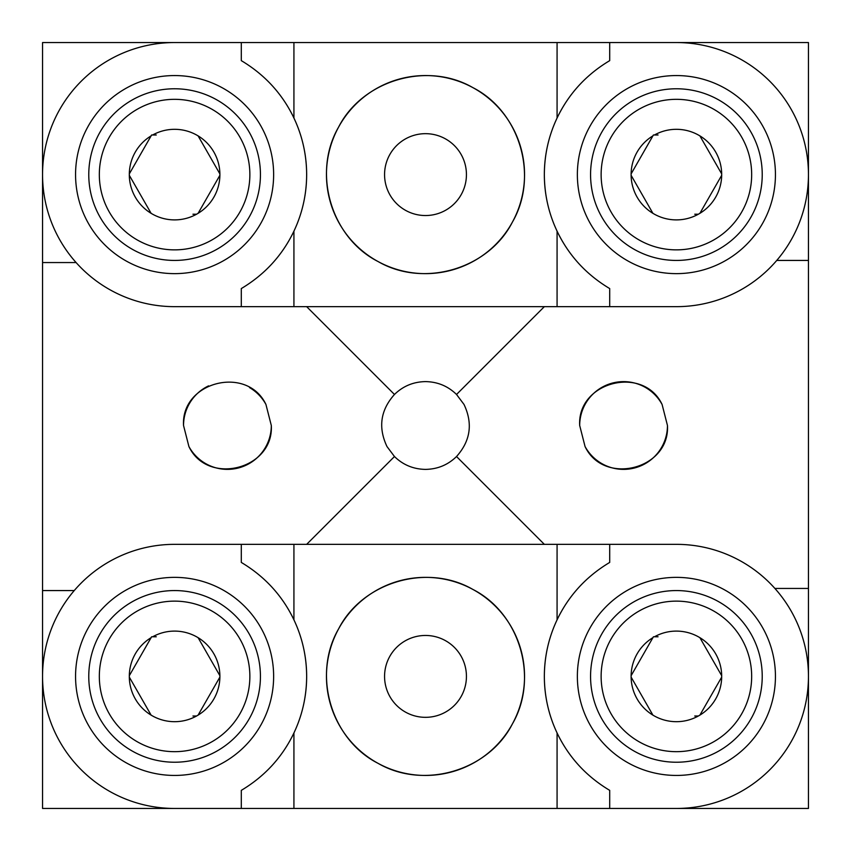 <?xml version="1.0" encoding="UTF-8"?>
<svg xmlns="http://www.w3.org/2000/svg" width="851" height="851" viewBox="0 0 851 851"><rect width="100%" height="100%" fill="white"/><g stroke="black" fill="none" stroke-linecap="round" stroke-linejoin="round"><path stroke-width="1.28" d="M394.47 394.47C380.493 410.118 377.993 427.479 386.982 446.541L394.47 456.53C403.055 464.901 413.395 469.188 425.5 469.39C437.605 469.188 447.945 464.901 456.53 456.53C470.507 440.882 473.007 423.521 464.018 404.459L456.53 394.47C447.945 386.099 437.605 381.812 425.5 381.61C413.395 381.812 403.055 386.099 394.47 394.47L306.658 306.658M394.47 456.53L306.658 544.342M220.079 808.45L42.55 808.45L42.55 590.562L74.25 590.562M42.55 590.562L42.55 262.565L76.111 262.565M271.309 425.5L265.938 404.459C247.29 364.919 180.933 381.61 183.539 425.5L188.911 446.541C207.548 486.081 273.905 469.39 271.309 425.5A43.89 43.89 0 0 1 188.911 446.541M456.53 394.47L544.342 306.658M630.921 42.55L808.45 42.55L808.45 260.438L776.75 260.438M42.55 262.565L42.55 42.55L220.079 42.55M662.089 404.459C643.452 364.919 577.095 381.61 579.691 425.5L585.062 446.541C603.71 486.081 670.067 469.39 667.461 425.5L662.089 404.459A43.89 43.89 0 0 0 579.691 425.5M585.062 446.541A43.89 43.89 0 0 0 667.461 425.5M630.921 808.45L808.45 808.45L808.45 588.435L774.889 588.435M265.938 404.459A43.89 43.89 0 0 0 249.534 387.588M208.58 385.865A43.89 43.89 0 0 0 183.539 425.5M456.53 456.53L544.342 544.342M808.45 588.435L808.45 260.438M249.928 635.25A85.834 85.834 0 0 0 133.447 601.072A85.834 85.834 0 0 0 99.28 717.553A85.834 85.834 0 0 0 215.75 751.72A85.834 85.834 0 0 0 249.928 635.25A85.834 85.834 0 0 0 133.447 601.072A85.834 85.834 0 0 0 99.28 717.553A85.834 85.834 0 0 0 215.75 751.72A85.834 85.834 0 0 0 249.928 635.25M151.116 637.665A45.294 45.294 0 0 0 129.309 675.694L129.309 677.098A45.294 45.294 0 0 0 151.116 715.127L152.648 716.01A45.294 45.294 0 0 0 196.56 716.01L198.092 715.127A45.294 45.294 0 0 0 219.888 677.098L219.888 675.694A45.294 45.294 0 0 0 198.092 637.665L196.56 636.782A45.294 45.294 0 0 0 152.648 636.782L151.627 636.782L129.309 675.694L151.116 637.665M156.254 636.782L152.648 636.782M219.888 675.694L198.092 637.665M198.092 715.127L219.888 677.098L198.092 715.127M192.954 716.01L196.56 716.01M129.309 677.098L151.116 715.127M512.419 723.882A99.035 99.035 0 0 1 378.014 763.315A99.035 99.035 0 0 1 338.581 628.921A99.035 99.035 0 0 1 472.986 589.488A99.035 99.035 0 0 1 512.419 723.882C488.644 770.655 424.011 789.962 378.099 763.358C331.22 739.593 311.913 674.854 338.581 628.921C362.356 582.148 426.989 562.83 472.901 589.445C519.78 613.209 539.087 677.939 512.419 723.882M389.577 656.77A40.933 40.933 0 0 1 445.126 640.473A40.933 40.933 0 0 1 461.423 696.022A40.933 40.933 0 0 1 405.874 712.319A40.933 40.933 0 0 1 389.577 656.77M609.71 808.45L609.71 790.366C586.19 776.303 568.649 757.167 557.075 732.966L557.075 808.45L676.396 808.45A132.054 132.054 0 0 0 808.45 676.396A132.054 132.054 0 0 0 676.396 544.342L609.71 544.342L609.71 562.426C586.19 576.489 568.649 595.626 557.075 619.836A132.054 132.054 0 0 0 579.733 766.357M609.71 544.342L174.604 544.342A132.054 132.054 0 0 0 42.55 676.396A132.054 132.054 0 0 0 174.604 808.45L557.075 808.45M241.29 544.342L241.29 562.426C264.81 576.489 282.351 595.626 293.925 619.836A132.054 132.054 0 0 0 271.267 586.435M306.658 676.396A132.054 132.054 0 0 0 293.925 619.836C302.318 637.59 306.562 656.44 306.658 676.396A132.054 132.054 0 0 1 293.925 732.966C302.318 715.212 306.562 696.352 306.658 676.396M271.256 766.379A132.054 132.054 0 0 0 293.925 732.966L293.925 808.45M241.29 808.45L241.29 790.366C264.81 776.303 282.351 757.167 293.925 732.966M557.075 732.966C548.682 715.212 544.438 696.352 544.342 676.396C544.438 656.44 548.682 637.59 557.075 619.836A132.054 132.054 0 0 1 579.733 586.435M589.488 628.921A99.035 99.035 0 0 1 723.882 589.488A99.035 99.035 0 0 1 763.315 723.882A99.035 99.035 0 0 1 628.921 763.315A99.035 99.035 0 0 1 589.488 628.921M87.685 628.921A99.035 99.035 0 0 1 222.079 589.488A99.035 99.035 0 0 1 261.512 723.882A99.035 99.035 0 0 1 127.118 763.315A99.035 99.035 0 0 1 87.685 628.921M751.72 635.25A85.834 85.834 0 0 0 635.25 601.072A85.834 85.834 0 0 0 601.072 717.553A85.834 85.834 0 0 0 717.553 751.72A85.834 85.834 0 0 0 751.72 635.25A85.834 85.834 0 0 0 635.25 601.072A85.834 85.834 0 0 0 601.072 717.553A85.834 85.834 0 0 0 717.553 751.72A85.834 85.834 0 0 0 751.72 635.25M652.908 637.665A45.294 45.294 0 0 0 631.112 675.694L631.112 677.098A45.294 45.294 0 0 0 652.908 715.127L654.44 716.01A45.294 45.294 0 0 0 698.352 716.01L699.884 715.127A45.294 45.294 0 0 0 721.691 677.098L721.691 675.694A45.294 45.294 0 0 0 699.884 637.665L698.352 636.782A45.294 45.294 0 0 0 654.44 636.782L653.419 636.782L631.112 675.694L652.908 637.665M658.046 636.782L654.44 636.782M721.691 675.694L699.884 637.665M699.884 715.127L721.691 677.098L699.884 715.127M694.746 716.01L698.352 716.01M631.112 677.098L652.908 715.127M338.581 127.118A99.035 99.035 0 0 1 472.986 87.685A99.035 99.035 0 0 1 512.419 222.079A99.035 99.035 0 0 1 378.014 261.512A99.035 99.035 0 0 1 338.581 127.118C362.356 80.345 426.989 61.038 472.901 87.642C519.78 111.407 539.087 176.146 512.419 222.079C488.644 268.852 424.011 288.17 378.099 261.555C331.22 237.791 311.913 173.061 338.581 127.118M461.423 194.23A40.933 40.933 0 0 1 405.874 210.527A40.933 40.933 0 0 1 389.577 154.978A40.933 40.933 0 0 1 445.126 138.681A40.933 40.933 0 0 1 461.423 194.23M241.29 42.55L241.29 60.634C264.81 74.697 282.351 93.833 293.925 118.034L293.925 42.55L174.604 42.55A132.054 132.054 0 0 0 42.55 174.604A132.054 132.054 0 0 0 174.604 306.658L241.29 306.658L241.29 288.574C264.81 274.511 282.351 255.374 293.925 231.164A132.054 132.054 0 0 0 271.267 84.643M241.29 306.658L676.396 306.658A132.054 132.054 0 0 0 808.45 174.604A132.054 132.054 0 0 0 676.396 42.55L293.925 42.55M609.71 306.658L609.71 288.574C586.19 274.511 568.649 255.374 557.075 231.164A132.054 132.054 0 0 0 579.733 264.565M544.342 174.604A132.054 132.054 0 0 0 557.075 231.164C548.682 213.41 544.438 194.56 544.342 174.604A132.054 132.054 0 0 1 557.075 118.034C548.682 135.788 544.438 154.648 544.342 174.604M579.744 84.621A132.054 132.054 0 0 0 557.075 118.034L557.075 42.55M609.71 42.55L609.71 60.634C586.19 74.697 568.649 93.833 557.075 118.034M293.925 118.034C302.318 135.788 306.562 154.648 306.658 174.604C306.562 194.56 302.318 213.41 293.925 231.164A132.054 132.054 0 0 1 271.267 264.565M261.512 222.079A99.035 99.035 0 0 1 127.118 261.512A99.035 99.035 0 0 1 87.685 127.118A99.035 99.035 0 0 1 222.079 87.685A99.035 99.035 0 0 1 261.512 222.079M763.315 222.079A99.035 99.035 0 0 1 628.921 261.512A99.035 99.035 0 0 1 589.488 127.118A99.035 99.035 0 0 1 723.882 87.685A99.035 99.035 0 0 1 763.315 222.079M751.72 133.447A85.834 85.834 0 0 0 635.25 99.28A85.834 85.834 0 0 0 601.072 215.75A85.834 85.834 0 0 0 717.553 249.928A85.834 85.834 0 0 0 751.72 133.447A85.834 85.834 0 0 0 635.25 99.28A85.834 85.834 0 0 0 601.072 215.75A85.834 85.834 0 0 0 717.553 249.928A85.834 85.834 0 0 0 751.72 133.447M652.908 135.873A45.294 45.294 0 0 0 631.112 173.902L631.112 175.306A45.294 45.294 0 0 0 652.908 213.335L654.44 214.218A45.294 45.294 0 0 0 698.352 214.218L699.884 213.335A45.294 45.294 0 0 0 721.691 175.306L721.691 173.902A45.294 45.294 0 0 0 699.884 135.873L698.352 134.99A45.294 45.294 0 0 0 654.44 134.99L653.419 134.99L631.112 173.902L652.908 135.873M658.046 134.99L654.44 134.99M721.691 173.902L699.884 135.873M699.884 213.335L721.691 175.306L699.884 213.335M694.746 214.218L698.352 214.218M631.112 175.306L652.908 213.335M249.928 133.447A85.834 85.834 0 0 0 133.447 99.28A85.834 85.834 0 0 0 99.28 215.75A85.834 85.834 0 0 0 215.75 249.928A85.834 85.834 0 0 0 249.928 133.447A85.834 85.834 0 0 0 133.447 99.28A85.834 85.834 0 0 0 99.28 215.75A85.834 85.834 0 0 0 215.75 249.928A85.834 85.834 0 0 0 249.928 133.447M151.116 135.873A45.294 45.294 0 0 0 129.309 173.902L129.309 175.306A45.294 45.294 0 0 0 151.116 213.335L152.648 214.218A45.294 45.294 0 0 0 196.56 214.218L198.092 213.335A45.294 45.294 0 0 0 219.888 175.306L219.888 173.902A45.294 45.294 0 0 0 198.092 135.873L196.56 134.99A45.294 45.294 0 0 0 152.648 134.99L151.627 134.99L129.309 173.902L151.116 135.873M156.254 134.99L152.648 134.99M219.888 173.902L198.092 135.873M198.092 213.335L219.888 175.306L198.092 213.335M192.954 214.218L196.56 214.218M129.309 175.306L151.116 213.335M240.652 640.314A75.271 75.271 0 0 0 138.511 610.348A75.271 75.271 0 0 0 108.545 712.489A75.271 75.271 0 0 0 210.686 742.455A75.271 75.271 0 0 0 240.652 640.314M557.075 544.342L557.075 619.836M293.925 544.342L293.925 619.836M742.455 640.314A75.271 75.271 0 0 0 640.314 610.348A75.271 75.271 0 0 0 610.348 712.489A75.271 75.271 0 0 0 712.489 742.455A75.271 75.271 0 0 0 742.455 640.314M293.925 306.658L293.925 231.164M557.075 306.658L557.075 231.164M742.455 138.511A75.271 75.271 0 0 0 640.314 108.545A75.271 75.271 0 0 0 610.348 210.686A75.271 75.271 0 0 0 712.489 240.652A75.271 75.271 0 0 0 742.455 138.511M240.652 138.511A75.271 75.271 0 0 0 138.511 108.545A75.271 75.271 0 0 0 108.545 210.686A75.271 75.271 0 0 0 210.686 240.652A75.271 75.271 0 0 0 240.652 138.511"/></g></svg>
